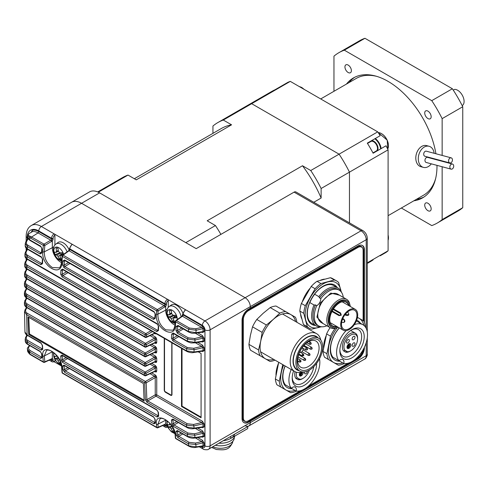 <?xml version="1.0" encoding="UTF-8"?>
<svg xmlns="http://www.w3.org/2000/svg" width="488" height="488" viewBox="0 0 488 488"><rect width="100%" height="100%" fill="white"/><g stroke="black" fill="none" stroke-linecap="round" stroke-linejoin="round"><path stroke-width="0.73" d="M376.736 76.366A67.393 38.912 -120 0 0 356.155 78.477L320.707 98.942M388.1 215.672L423.547 195.206A67.393 38.912 -120 0 0 435.668 178.437M427.939 203.252A4.551 2.629 60 0 1 430.916 207.266A4.551 2.629 60 0 1 430.215 210.914A4.551 2.629 60 0 1 427.939 210.688A4.551 2.629 60 0 1 424.963 206.674A4.551 2.629 60 0 1 425.664 203.026A4.551 2.629 60 0 1 427.939 203.252M427.939 111.13A4.551 2.629 60 0 1 430.916 115.144A4.551 2.629 60 0 1 430.215 118.791A4.551 2.629 60 0 1 427.939 118.566A4.551 2.629 60 0 1 424.963 114.552A4.551 2.629 60 0 1 425.664 110.904A4.551 2.629 60 0 1 427.939 111.13M348.157 65.069A4.551 2.629 60 0 1 351.134 69.082A4.551 2.629 60 0 1 350.439 72.73A4.551 2.629 60 0 1 348.157 72.505A4.551 2.629 60 0 1 345.187 68.497A4.551 2.629 60 0 1 345.882 64.843A4.551 2.629 60 0 1 348.157 65.069M413.861 200.8A69.217 39.961 -120 0 0 422.657 197.823A69.217 39.961 -120 0 0 436.986 165.359M436.699 159.814A69.217 39.961 -120 0 0 436.662 159.424M435.918 153.757A69.217 39.961 -120 0 0 388.051 81.368A69.217 39.961 -120 0 0 353.44 77.94A69.217 39.961 -120 0 0 346.468 84.07M416.435 199.311A69.217 39.961 -120 0 0 423.92 197.036M333.957 91.293L333.957 56.169A98.356 56.785 60 0 1 338.867 52.698L359.479 40.803A98.356 56.785 60 0 1 364.939 38.284L452.37 88.755A98.356 56.785 60 0 1 462.752 106.738L462.752 207.693A98.356 56.785 60 0 1 457.835 211.164L437.23 223.059A98.356 56.785 60 0 1 431.764 225.584L401.35 208.022M452.37 88.755L431.764 100.656L344.333 50.179L364.939 38.284M338.867 52.698A98.356 56.785 60 0 1 344.333 50.179M462.752 207.693L442.146 219.588A98.356 56.785 60 0 1 437.23 223.059M442.146 155.422L442.146 118.633L462.752 106.738M442.146 219.588L442.146 166.744M442.146 161.272L442.146 160.894M431.764 100.656A98.356 56.785 60 0 1 442.146 118.633M354.752 77.238A69.217 39.961 -120 0 0 349.042 82.582M375.614 151.365A5.832 3.367 -120 0 0 376.791 151.109A5.832 3.367 60 0 1 375.614 151.365M212.939 133.358L212.939 126.038A98.356 56.785 60 0 1 217.855 122.567L246.19 106.207A98.356 56.785 60 0 1 251.655 103.688L290.293 81.38A98.356 56.785 -120 0 0 287.829 82.368L274.945 89.804A98.356 56.785 -120 0 0 271.95 91.335L246.19 106.207A98.356 56.785 60 0 1 251.655 103.688L339.081 154.165A98.356 56.785 60 0 1 349.463 172.142L349.463 222.876L349.463 172.142L388.1 149.834L388.1 250.789L367.275 262.812M290.293 81.38L377.718 131.858A98.356 56.785 60 0 1 380.183 135.688L367.305 143.124A98.356 56.785 -120 0 1 373.131 153.22L386.014 145.784A98.356 56.785 60 0 1 388.1 149.834M377.718 131.858L310.746 170.525A98.356 56.785 60 0 1 321.128 188.502L321.128 198.03L313.778 202.276M380.183 255.797L386.014 252.43A98.356 56.785 -120 0 0 388.1 250.789M367.275 263.447L370.307 261.696A98.356 56.785 -120 0 0 373.131 259.866M367.305 143.124L370.984 141.001A5.832 3.367 -120 0 0 370.148 141.904A5.832 3.367 60 0 1 377.236 145.192A5.832 3.367 60 0 1 376.827 151.085M462.179 105.597L462.203 105.585A9.107 5.258 -120 0 0 463.6 98.283A9.107 5.258 -120 0 0 457.652 90.262A9.107 5.258 -120 0 0 454.615 89.383L453.285 90.152M431.313 163.84A10.931 7.729 -75 0 1 428.263 166.603A10.931 7.729 -75 0 1 423.438 167.384A10.931 7.729 -75 0 1 418.295 158.118A10.931 7.729 -75 0 1 424.261 147.053A10.931 7.729 -75 0 1 429.092 146.272A10.931 7.729 -75 0 1 434.143 153.281M433.777 158.649A10.931 7.729 -75 0 1 433.68 159.009M429.092 146.272L426.603 145.607A10.931 7.729 105 0 0 421.778 146.388A10.931 7.729 105 0 0 415.806 157.453A10.931 7.729 105 0 0 420.949 166.719L423.438 167.384M451.296 164.23A2.641 1.867 -75 0 1 452.461 164.041A2.641 1.867 -75 0 1 453.706 166.28A2.641 1.867 -75 0 1 452.26 168.952A2.641 1.867 -75 0 1 451.095 169.141A2.641 1.867 -75 0 1 449.851 166.902A2.641 1.867 -75 0 1 451.296 164.23M451.095 169.141L426.213 162.474A2.641 1.867 -75 0 1 424.969 160.235A2.641 1.867 -75 0 1 426.414 157.563A2.641 1.867 -75 0 1 427.579 157.374L452.461 164.041M450.027 158.039A2.641 1.867 -75 0 1 451.199 157.85A2.641 1.867 -75 0 1 452.437 160.088A2.641 1.867 -75 0 1 450.997 162.76A2.641 1.867 -75 0 1 449.826 162.949A2.641 1.867 -75 0 1 448.588 160.711A2.641 1.867 -75 0 1 450.027 158.039M449.826 162.949L424.944 156.282A2.641 1.867 -75 0 1 423.706 154.043A2.641 1.867 -75 0 1 425.146 151.371A2.641 1.867 -75 0 1 426.317 151.182L451.199 157.85M155.056 333.359A1.092 0.628 -60 0 1 155.202 333.792L156.294 333.902A1.092 0.891 60 0 0 156.142 333.694M155.483 333.316A1.092 0.891 60 0 0 155.031 333.371L154.47 333.328L155.031 333.371L155.239 332.883M26.877 278.923C25.37 278.007 24.583 276.867 24.516 275.482L26.651 278.392A1.092 0.628 -60 0 0 26.877 278.923L144.906 347.066A1.092 0.628 120 0 1 144.68 346.535L144.735 344.656L26.675 276.495L26.651 278.392L144.68 346.535A1.092 0.61 1.5 0 0 146.186 346.584L155.239 342.399L155.239 339.514A1.092 0.628 180 0 1 156.746 339.532L156.294 338.013L155.031 338.739L155.239 339.514L146.235 344.711L146.186 346.584A1.092 0.628 65.2 0 1 145.912 347.108L154.971 342.814M155.056 342.881A1.092 0.628 -60 0 1 155.202 343.314L156.294 343.424A1.092 0.891 60 0 0 155.031 342.893L154.47 342.844L155.031 342.893L155.239 342.399A1.092 0.628 180 0 1 156.746 342.423L156.746 339.532M26.785 288.585C25.291 287.67 24.504 286.529 24.424 285.169L26.559 288.072A1.092 0.628 -60 0 0 26.785 288.585L144.716 356.667A1.092 0.628 120 0 1 144.491 356.155L144.515 354.312L26.572 286.224L26.559 288.072L144.491 356.155A1.092 0.622 0.7 0 0 145.991 356.191L155.239 351.915L155.239 349.03A1.092 0.628 180 0 1 156.746 349.054L156.294 347.529L155.031 348.261L155.239 349.03L146.022 354.355L145.991 356.191A1.092 0.628 65.2 0 1 145.723 356.716L154.971 352.33M155.056 352.397A1.092 0.628 -60 0 1 155.202 352.83L156.294 352.94A1.092 0.891 60 0 0 155.031 352.409L154.47 352.36L155.031 352.409L155.239 351.915A1.092 0.628 180 0 1 156.746 351.94L156.746 349.054M24.455 294.27L26.535 297.643A1.092 0.628 -60 0 0 26.761 298.144L144.661 366.214A1.092 0.628 120 0 1 144.436 365.713L144.436 363.895L26.535 295.826L26.535 297.643L144.436 365.713A1.092 0.634 -0.1 0 0 145.936 365.738L155.239 361.437L155.239 358.546A1.092 0.628 180 0 1 156.746 358.57L156.294 357.051L155.031 357.777L155.239 358.546L145.936 363.92L145.936 365.738A1.092 0.628 65.2 0 1 145.662 366.256L154.971 361.852M155.056 361.913A1.092 0.628 -60 0 1 155.202 362.352L156.294 362.456A1.092 0.891 60 0 0 155.031 361.925L154.47 361.882L155.031 361.925L155.239 361.437A1.092 0.628 180 0 1 156.746 361.455L156.746 358.57M151.774 363.438L155.202 365.414A1.092 0.628 -60 0 1 154.47 366.726L155.239 368.068A1.092 0.628 0 0 1 156.746 368.086L156.746 370.978A1.092 0.628 0 0 0 155.239 370.953L155.031 371.447A1.092 0.891 60 0 1 156.294 371.978L155.202 371.868A1.092 0.628 120 0 0 155.056 371.435M155.031 371.447L154.47 371.399L155.031 371.447M145.375 399.696A1.092 0.665 -3.1 0 0 146.876 399.666L155.239 394.841L155.239 377.584A1.092 0.628 180 0 1 156.746 377.608L156.294 376.083L155.031 376.815L155.239 377.584L146.186 382.812L146.876 399.666L147.748 400.947L187.233 423.743L193.571 424.462L201.721 422.565L203.026 423.822A1.092 0.628 180 0 1 204.143 423.968L202.453 421.254A1.092 0.628 120 0 1 201.721 422.565L156.014 396.177L147.748 400.947A1.092 0.628 -60 0 0 147.016 402.313L145.375 399.696L144.68 382.818A1.092 0.647 -1.6 0 0 146.186 382.812A1.092 0.561 60 0 0 145.412 381.476L154.47 376.248L155.031 376.815M26.883 288.64L25.773 290.708C25.077 292.184 25.571 293.453 27.267 294.514A1.092 0.628 -60 0 0 26.535 295.826L24.4 292.769L24.4 294.752C24.473 296.088 25.26 297.222 26.761 298.144M167.189 309.264L165.67 310.142L165.664 306.354L158.149 310.911L157.88 314.193L165.67 310.142A11.84 6.838 -120 0 0 174.039 324.642A11.84 6.838 -120 0 0 175.07 325.16M53.851 246.8L52.332 247.678L52.326 240.919L44.804 245.476L44.298 251.851L52.332 247.678A11.84 6.838 -120 0 0 60.701 262.178A11.84 6.838 -120 0 0 61.543 262.617M177.382 333.2A1.092 0.628 -60 0 1 178.114 331.956L188.289 337.83L194.669 338.544L195.054 340.008L194.816 342.369L187.349 341.13A1.092 0.628 120 0 0 187.575 341.698L173.594 333.627A1.092 0.628 -60 0 1 173.374 333.06L187.349 341.13L187.557 339.075L177.382 333.2L175.973 330.443L176.278 326.38L177.974 325.417L188.399 331.437L188.655 329.284L175.68 321.793L175.442 325.093C175.07 340.356 154.678 328.546 156.38 314.083L156.648 310.801L62.342 256.359L61.885 262.77C61.567 278.014 41.157 266.198 42.798 251.753A1.092 0.58 4.3 0 0 44.298 251.851C44.323 258.579 47 263.801 52.332 267.515L59.017 267.845M156.38 314.083A1.092 0.573 4.6 0 0 157.88 314.193C157.868 320.921 160.528 326.149 165.853 329.864L172.526 330.187C173.423 330.321 174.289 328.473 175.119 324.648A1.092 0.567 -175.9 0 0 175.442 325.093M164.273 338.385A1.824 1.049 -120 0 0 164.255 338.623L164.255 390.077A1.824 1.049 -120 0 0 165.542 392.309L170.69 395.286A1.824 1.049 -120 0 0 171.605 395.371A1.824 1.049 -120 0 0 171.983 394.542L171.983 343.082A1.824 1.049 -120 0 0 171.965 342.826M181.512 348.34L181.512 406.437L201.086 417.74L201.086 353.495L198.195 351.824M51.557 241.578A1.092 0.561 -120 0 0 50.789 240.242L38.07 232.904A14.518 8.381 -120 0 0 31.988 231.696L31.671 232.233L31.988 231.696A1.092 0.884 -105.3 0 0 32.263 230.293L31.635 231.367A1.092 0.628 180 0 1 31.94 231.715M31.988 231.696L29.719 233.227C27.59 234.502 27.822 235.551 30.421 236.375L44.036 244.14L51.179 239.931A1.092 0.628 120 0 0 51.557 238.949L51.557 238.309L38.808 230.946A16.391 9.467 -120 0 0 27.212 237.638L27.212 239.083M25.632 242.194A1.092 0.817 28.4 0 1 26.627 241.529C25.925 243.012 26.419 244.293 28.121 245.36L40.87 252.723A1.092 0.628 120 0 0 40.138 253.961L41.803 252.985L42.084 248.904L40.675 246.147A1.092 0.628 -60 0 0 40.894 246.733L41.761 248.459A1.092 0.567 4 0 0 42.084 248.904M25.327 252.278A1.092 0.817 28.4 0 1 26.321 251.607C25.62 253.095 26.12 254.37 27.816 255.431L41.59 263.386A1.092 0.628 120 0 0 40.858 264.642L42.499 263.679L42.73 259.549L41.297 256.81A1.092 0.628 -60 0 0 41.523 257.377L42.413 259.104A1.092 0.58 3.4 0 0 42.73 259.549M173.484 333.579L172.953 338.208L173.618 339.611L187.386 347.56L193.754 348.273L194.145 349.743L186.66 348.816L172.886 340.862L171.447 338.129L171.709 334.012L173.374 333.06M182.866 314.498A1.092 0.628 180 0 0 183.183 314.943A1.092 0.628 -60 0 1 182.811 315.931L176.412 320.567L189.381 328.058L195.779 328.766L201.721 327.381L182.494 316.279A1.092 0.628 -125.2 0 0 181.902 316.255L182.866 313.857A1.092 0.628 180 0 0 183.183 314.303L183.183 314.943L202.453 326.069A1.092 0.628 -60 0 1 201.721 327.381L203.026 328.637A1.092 0.628 180 0 1 204.143 328.79L202.453 326.069M25.089 262.233A1.092 0.817 28.4 0 1 26.09 261.568C25.388 263.05 25.882 264.319 27.578 265.38L145.821 333.646A1.092 0.561 60 0 1 146.589 334.988L146.51 336.915A1.092 0.628 65.2 0 1 146.235 337.44L154.971 333.292M24.919 272.072A1.092 0.817 28.4 0 1 25.919 271.401C25.217 272.884 25.718 274.152 27.407 275.214L145.467 343.369A1.092 0.561 60 0 1 146.235 344.711A1.092 0.61 1.7 0 1 144.735 344.656A1.092 0.628 120 0 1 145.467 343.369L154.47 338.172L155.031 338.739M26.968 278.971L25.809 281.112C25.114 282.595 25.614 283.863 27.304 284.925L145.247 353.013A1.092 0.561 60 0 1 146.022 354.355A1.092 0.622 0.9 0 1 144.515 354.312A1.092 0.628 120 0 1 145.247 353.013L154.47 347.694L155.031 348.261M26.864 298.205L25.797 300.175C25.101 301.657 25.602 302.926 27.291 303.981L145.223 372.07A1.092 0.561 60 0 1 145.991 373.405A1.092 0.64 179.3 0 1 144.491 373.393L26.559 305.311L26.572 307.117L144.515 375.211L144.491 373.393A1.092 0.628 120 0 1 145.223 372.07L154.47 366.726L150.103 364.207M27.352 335.366L26.547 336.854C25.852 338.337 26.352 339.605 28.048 340.667L42.029 348.737L42.389 348.487M30.134 345.498C27.956 347.328 28.03 349.054 30.36 350.671L41.401 357.045L41.73 356.813M51.179 359.07L52.332 358.521A2.184 1.263 -60 0 1 53.1 359.619L53.1 360.26A2.55 1.47 120 0 0 54.906 361.303A1.092 0.628 60 0 1 54.68 361.803L52.314 361.931A3.642 2.105 -60 0 1 51.557 360.26L51.557 359.619L51.039 359.32M52.332 351.616A11.84 6.838 -120 0 0 52.332 351.781L52.332 358.521M46.537 350.433L44.298 355.959L52.466 351.702M164.523 424.511L165.67 423.956A2.184 1.263 -60 0 1 166.445 425.054L166.445 425.695A2.55 1.47 120 0 0 167.774 426.939M165.676 419.82A11.84 6.838 -120 0 0 165.67 420.192L165.67 423.956M160.082 418.747L157.88 424.243L165.981 420.015M177.882 431.136L177.473 431.325L177.778 435.064L178.7 436.315L189.124 442.335L195.481 443.055L201.721 441.603L203.026 442.854L195.871 444.519L188.399 443.726L177.974 437.712L176.278 435.119L175.973 431.38L177.382 430.544L187.557 436.418L187.349 434.442L173.374 426.372L171.709 423.767L171.447 419.918L172.886 419.076A1.092 0.628 120 0 0 173.112 419.521L173.106 419.412M188.081 433.063L194.431 433.783L201.721 432.081L203.026 433.338L194.816 435.247L187.349 434.442A1.092 0.628 120 0 1 188.081 433.063L174.1 424.993A1.092 0.628 120 0 0 173.374 426.372M26.895 307.66L25.888 309.526C25.193 311.009 25.693 312.277 27.383 313.333L145.412 381.476A1.092 0.628 -60 0 0 144.68 382.818L26.651 314.675L27.084 334.896L40.858 342.85A1.092 0.628 120 0 0 41.083 343.296L42.181 345.028L42.547 348.81M362.511 247.983A7.649 4.416 -60 0 0 361.272 246.483A7.649 4.416 -60 0 0 357.448 246.861L249.771 309.026L249.771 308.428L249.771 309.026L247.971 310.069A7.649 4.416 120 0 0 242.56 319.439L242.56 417.594A7.649 4.416 120 0 0 244.146 421.095A7.649 4.416 120 0 0 246.062 421.412M245.135 425.621A7.283 4.209 -120 0 0 248.782 425.981A7.283 4.209 -120 0 0 250.289 422.651L249.771 419.973L249.771 420.863L250.289 421.162L248.484 422.205A9.107 5.258 120 0 1 243.933 422.651A9.107 5.258 120 0 1 242.048 418.484L242.048 320.329A9.107 5.258 120 0 1 248.484 309.172L250.289 308.135L250.289 306.647A7.283 4.209 -120 0 0 245.135 297.723L81.563 203.289A20.038 11.566 -120 0 0 71.547 202.294A20.038 11.566 60 0 1 81.563 203.289L245.135 297.723A7.283 4.209 60 0 1 250.289 306.647L250.289 308.135L357.96 245.97A9.107 5.258 -60 0 1 362.517 245.519A9.107 5.258 -60 0 1 364.402 249.685L364.402 322.446M247.715 426.597L247.715 428.598L230.714 438.413A14.573 8.412 180 0 1 223.266 440.713A14.573 8.412 180 0 0 234.697 434.113M54.442 361.925L61.506 366.006M182.866 313.857L185.214 309.788A1.092 0.628 60 0 1 185.763 309.843L72.419 244.409A3.642 2.105 120 0 0 69.845 248.868L69.845 249.508L164.895 304.384L164.895 303.743L69.845 248.868A1.092 0.628 180 0 1 69.528 248.422L71.876 244.354A1.092 0.628 60 0 1 72.419 244.409L54.131 233.85A1.092 0.628 60 0 1 54.906 235.185A2.55 1.47 120 0 0 53.1 238.309L53.1 238.949A2.184 1.263 -60 0 1 52.332 240.944M54.906 244.988L54.906 235.185M54.906 359.491L54.906 361.303M168.244 307.452L168.244 300.62A2.55 1.47 120 0 0 166.445 303.743L166.445 304.384A2.184 1.263 -60 0 1 165.67 306.379M166.445 303.743A1.092 0.628 180 0 1 164.895 303.743A3.642 2.105 -60 0 1 167.476 299.284A1.092 0.628 60 0 1 168.244 300.62M182.024 348.639L182.024 406.138L201.086 417.149M182.024 406.138L181.512 406.437M363.847 348.371A9.107 5.258 -60 0 1 357.448 358.698L247.971 421.906L248.484 422.205M243.683 422.492A9.107 5.258 120 0 0 247.971 421.906M144.167 401.105L28.719 334.445A743.151 429.062 120 0 1 27.981 316.883L143.429 383.537A743.151 429.062 120 0 0 144.167 401.105M62.342 355.465L62.348 355.569A1.092 0.628 -60 0 1 62.122 355.124L60.683 355.972A1.092 0.671 -3.6 0 0 62.19 355.935L62.446 359.778L66.039 357.704M158.417 412.397L156.776 409.774A1.092 0.628 -60 0 0 157.002 410.219L158.094 411.951A1.092 0.677 -3.3 0 0 158.417 412.397L158.649 416.227L157.215 417.045A1.092 0.628 -60 0 1 157.941 415.66L158.301 415.41M60.945 359.821L62.61 362.425A1.092 0.628 -60 0 1 63.336 361.041L62.446 359.778A1.092 0.671 -4 0 1 60.945 359.821L60.683 355.972M64.27 365.433L64.263 365.536A1.092 0.628 -60 0 1 64.044 365.109L62.629 365.939A1.092 0.677 -4.5 0 0 64.135 365.89L64.44 369.63L67.893 367.635M155.147 419.351L153.482 416.746A1.092 0.628 -60 0 0 153.702 417.179L154.824 418.911A1.092 0.683 -4.1 0 0 155.147 419.351L155.422 423.078L154.013 423.877A1.092 0.628 -60 0 1 154.739 422.486L155.074 422.248M62.94 369.684L64.63 372.277A1.092 0.628 -60 0 1 65.362 370.88L64.44 369.63A1.092 0.683 -4.9 0 1 62.94 369.684L62.629 365.939M42.029 348.737A1.092 0.628 -60 0 0 41.297 350.122L42.73 349.304A1.092 0.677 176.4 0 1 42.413 348.859M41.297 350.122L27.322 342.051L27.389 343.949L40.138 351.311A1.092 0.628 120 0 0 40.364 351.738L41.486 353.477L41.913 357.125M41.401 357.045A1.092 0.628 -60 0 0 40.675 358.442L42.084 357.643L41.803 353.916L40.138 351.311M40.675 358.442L29.628 352.068L29.786 353.989L43.304 361.87L42.798 356.008C41.169 341.893 61.58 353.709 61.885 367.031L62.342 372.856L156.648 427.305L156.38 424.304C154.684 410.231 175.082 422.035 175.442 435.308L175.68 438.297L188.655 445.782L188.399 443.726A1.092 0.628 120 0 1 189.124 442.335M172.886 419.076L186.66 427.024L186.501 425.109L147.016 402.313M42.73 349.304L42.499 345.467L40.858 342.85M150.944 330.693L145.821 333.646A1.092 0.628 120 0 0 145.088 334.92L26.846 266.655L26.809 268.613L145.009 336.854L145.088 334.92A1.092 0.604 2.5 0 0 146.589 334.988L152.488 331.584M60.683 274.177L60.945 270.059A1.092 0.586 3.7 0 0 62.446 270.151L62.19 274.262A1.092 0.592 -176.6 0 1 60.683 274.177L62.122 276.916A1.092 0.628 -60 0 1 62.848 275.659L157.508 330.309A1.092 0.628 -60 0 0 156.776 331.565L158.417 330.602A1.092 0.586 -176.9 0 1 158.094 330.156L158.326 326.027A1.092 0.58 3.4 0 0 158.649 326.472L157.215 323.733A1.092 0.628 -60 0 0 157.441 324.3L158.326 326.027M62.769 269.602L62.83 269.681A1.092 0.628 -60 0 1 62.61 269.108L60.945 270.059M158.649 326.472L158.417 330.602M62.629 265.008L62.94 260.946A1.092 0.573 4.5 0 0 64.44 261.049L64.135 265.106A1.092 0.58 -175.8 0 1 62.629 265.008L64.044 267.76A1.092 0.628 -60 0 1 64.77 266.521L154.208 318.158A1.092 0.628 -60 0 0 153.482 319.396L155.147 318.42A1.092 0.573 -176.2 0 1 154.824 317.981L155.105 313.9A1.092 0.567 4 0 0 155.422 314.339L154.013 311.588A1.092 0.628 -60 0 0 154.232 312.168L155.105 313.9M64.788 260.494L64.855 260.568A1.092 0.628 -60 0 1 64.63 259.982L62.94 260.946M155.422 314.339L155.147 318.42M40.138 253.961L27.389 246.599L27.322 248.74L41.297 256.81M40.858 264.642L27.084 256.688L27.029 258.725L186.501 350.793L186.66 348.816A1.092 0.628 120 0 1 187.386 347.56M42.798 251.753L43.304 245.366L29.786 237.65L29.628 239.773L40.675 246.147M27.59 350.286L29.786 353.989A1.092 0.537 -54.7 0 0 29.927 354.349L29.927 354.349C28.066 352.458 27.291 351.104 27.59 350.286L27.499 349.201L29.628 352.068A1.092 0.628 -60 0 1 30.36 350.671M25.254 341.082L27.389 343.949A1.092 0.628 120 0 0 27.615 344.375L27.615 344.375C26.12 343.393 25.333 342.295 25.254 341.082L25.181 339.038L27.322 342.051A1.092 0.628 -60 0 1 28.048 340.667M24.949 332.023L27.084 334.896A1.092 0.628 120 0 0 27.31 335.341L27.31 335.341C25.815 334.371 25.034 333.267 24.949 332.023L24.516 311.637L26.651 314.675A1.092 0.628 -60 0 1 27.383 313.333M26.797 307.599C25.303 306.665 24.516 305.543 24.443 304.225L26.572 307.117A1.092 0.628 -60 0 0 26.797 307.599L144.741 375.693A1.092 1.092 0 0 0 145.747 375.742L154.971 371.368M27.291 303.981A1.092 0.628 -60 0 0 26.559 305.311L24.424 302.261L24.443 304.225M27.304 284.925A1.092 0.628 -60 0 0 26.572 286.224L24.443 283.156L24.424 285.169M27.407 275.214A1.092 0.628 -60 0 0 26.675 276.495L24.546 273.42L24.516 275.488M27.035 269.15C25.529 268.254 24.742 267.101 24.675 265.698L26.809 268.613A1.092 0.628 -60 0 0 27.035 269.15L145.235 337.397A1.092 1.092 0 0 0 146.235 337.44M27.578 265.38A1.092 0.628 -60 0 0 26.846 266.655L24.717 263.569L24.675 265.698M27.255 259.281C25.748 258.39 24.961 257.231 24.894 255.804L27.029 258.725A1.092 0.628 -60 0 0 27.255 259.281L186.727 351.348A1.092 0.628 -60 0 1 186.501 350.793L193.962 352.013L203.026 350.634L202.496 351.171L193.779 352.495C191.876 352.983 189.527 352.604 186.727 351.348M27.816 255.431A1.092 0.628 120 0 0 27.084 256.688L24.949 253.595L24.894 255.804M29.853 240.358C27.731 238.455 26.944 237.253 27.499 236.747L29.628 239.773A1.092 0.628 -60 0 0 29.853 240.358L40.894 246.733M30.421 236.375A1.092 0.695 -67.2 0 0 29.786 237.65L27.578 235.686L27.499 236.747M27.541 249.307C26.035 248.416 25.248 247.251 25.181 245.812L27.322 248.74A1.092 0.628 -60 0 0 27.541 249.307L41.523 257.377M28.121 245.36A1.092 0.628 120 0 0 27.389 246.599L25.254 243.5L25.181 245.812M202.227 446.239L195.987 447.344C193.925 447.813 191.558 447.435 188.874 446.203A1.092 0.628 -60 0 1 188.655 445.782L196.164 446.862L203.026 445.819L203.026 442.854A1.092 0.628 0 0 1 204.143 443.006L202.453 440.286A1.092 0.628 -60 0 1 201.721 441.603L195.346 437.919M187.557 436.418L195.054 437.51A1.092 0.311 81.4 0 1 194.871 437.992C192.864 438.48 190.503 438.102 187.782 436.851A1.092 0.628 -60 0 1 187.557 436.418M173.112 419.521L186.886 427.47A1.092 0.628 120 0 1 186.66 427.024L194.145 428.135L203.026 426.78L203.026 423.822L193.962 425.926L186.501 425.109A1.092 0.628 -60 0 1 187.233 423.743M194.669 338.544L201.721 336.903L203.026 338.154L195.054 340.008L187.557 339.075A1.092 0.628 -60 0 1 188.289 337.83M177.974 325.417A1.092 0.628 120 0 0 178.193 326.002L188.618 332.023A1.092 0.628 120 0 1 188.399 331.437L195.871 332.688L203.026 331.602L203.026 328.637L196.164 330.236L188.655 329.284A1.092 0.628 -60 0 1 189.381 328.058M173.392 419.68L172.953 419.881A1.092 0.671 176.4 0 1 171.447 419.918M172.953 419.881L173.209 423.724A1.092 0.671 176 0 1 171.709 423.767M176.802 421.65L173.209 423.724L174.1 424.993L178.346 422.541M193.571 424.462L194.145 428.135A1.092 0.311 81.4 0 1 193.962 428.616C191.278 429.037 188.917 428.653 186.886 427.47M202.361 427.335A1.092 0.628 -60 0 1 202.453 427.701L204.143 426.933A1.092 0.628 180 0 0 203.026 426.78L202.496 427.317L193.962 428.616M197.725 428.043L202.453 430.77A1.092 0.628 -60 0 1 201.721 432.081L195.346 428.403M202.453 430.77L204.143 433.49A1.092 0.628 0 0 0 203.026 433.338L203.026 436.296L202.496 436.833L194.871 437.992M187.782 436.851L177.608 430.977A1.092 0.628 -60 0 1 177.382 430.544M204.143 433.49L204.143 436.449A1.092 0.628 0 0 0 203.026 436.296L195.054 437.51L194.431 433.783M156.746 377.608L156.746 394.859A1.092 0.628 180 0 0 155.239 394.841A1.092 0.561 -120 0 0 156.014 396.177A1.092 0.628 120 0 0 156.746 394.859L202.453 421.254M177.473 431.325A1.092 0.677 175.5 0 1 175.973 431.38M204.143 436.449L202.453 437.224A1.092 0.628 120 0 0 202.361 436.851M181.237 433.07L177.778 435.064A1.092 0.683 175.1 0 1 176.278 435.119M182.78 433.96L178.7 436.315A1.092 0.628 120 0 0 177.974 437.712M150.103 373.729L154.47 376.248A1.092 0.628 120 0 0 155.202 374.93L151.774 372.954M42.499 345.467A1.092 0.677 176.7 0 1 42.181 345.028M204.143 443.006L204.143 445.971A1.092 0.628 0 0 0 203.026 445.819L202.496 446.349M202.361 446.374A1.092 0.628 -60 0 1 202.453 446.74L201.928 446.441M195.987 447.344A1.092 0.311 -98.6 0 0 196.164 446.862L195.481 443.055M175.442 435.308A1.092 0.689 -4.5 0 1 175.119 434.869L175.363 437.858A1.092 0.689 -4.8 0 0 175.68 438.297A1.092 0.628 120 0 0 175.906 438.712L188.874 446.203M61.885 367.031A1.092 0.683 -4.2 0 1 61.561 366.592L62.025 372.417A1.092 0.689 -4.8 0 0 62.342 372.856A1.092 0.628 120 0 0 62.568 373.277L156.868 427.72A1.092 1.092 0 0 0 157.874 427.769A1.092 0.628 -114.8 0 1 157.374 427.689A1.092 0.628 -60 0 1 156.868 427.72A1.092 0.628 -60 0 1 156.648 427.305A1.092 0.683 -5.3 0 0 158.149 427.244L165.664 423.987M41.803 353.916A1.092 0.683 175.9 0 1 41.486 353.477M42.084 357.643A1.092 0.689 175.6 0 1 41.761 357.204M30.927 354.721A1.092 0.628 -60 0 0 31.153 355.136L43.53 362.285A1.092 1.092 0 0 0 44.536 362.328A1.092 0.628 -114.8 0 1 44.036 362.255A1.092 0.628 -60 0 1 43.53 362.285A1.092 0.628 -60 0 1 43.304 361.87A1.092 0.683 -5.3 0 0 44.804 361.809L52.326 358.546M173.874 333.792L173.209 334.103A1.092 0.586 -176.3 0 1 171.709 334.012M177.242 335.732L172.953 338.208A1.092 0.592 -176.6 0 1 171.447 338.129M202.361 341.673A1.092 0.628 -60 0 1 202.453 342.039L204.143 341.271A1.092 0.628 180 0 0 203.026 341.118L202.496 341.655L194.633 342.85A1.092 0.311 81.4 0 0 194.816 342.369L203.026 341.118L203.026 338.154A1.092 0.628 180 0 1 204.143 338.306L202.453 335.585A1.092 0.628 120 0 1 201.721 336.903L195.34 333.219M178.785 336.622L173.618 339.611A1.092 0.628 120 0 0 172.886 340.862M175.973 330.443A1.092 0.58 4.2 0 0 177.473 330.541L178.114 331.956L183.311 328.955M197.725 342.375L202.453 345.108A1.092 0.628 -60 0 1 201.721 346.419L203.026 347.676L194.145 349.743L193.962 352.013A1.092 0.311 81.4 0 1 193.779 352.495M176.278 326.38A1.092 0.573 4.5 0 0 177.778 326.484L177.473 330.541L181.768 328.064M204.143 347.828A1.092 0.628 0 0 0 203.026 347.676L203.026 350.634A1.092 0.628 0 0 1 204.143 350.787L204.143 347.828L202.453 345.108M178.083 325.954L177.778 326.484L178.474 326.167M204.143 350.787L202.453 351.561A1.092 0.628 120 0 0 202.361 351.189M202.361 332.151A1.092 0.628 -60 0 1 202.453 332.523L204.143 331.755A1.092 0.628 180 0 0 203.026 331.602L202.496 332.133L195.688 333.17A1.092 0.311 81.4 0 0 195.871 332.688L196.164 330.236L195.779 328.766M42.175 263.41L42.181 263.233A1.092 0.586 3.1 0 0 42.499 263.679M181.902 316.255L175.82 320.543A1.092 0.628 -125.2 0 1 176.412 320.567A1.092 0.628 120 0 0 175.68 321.793A1.092 0.567 -175.7 0 1 175.363 321.354L175.119 324.648M164.901 307.013A1.092 0.561 -120 0 0 164.127 305.677L69.15 250.844A1.092 0.628 -125.2 0 0 68.564 250.82L69.528 249.063A1.092 0.628 180 0 0 69.845 249.508A1.092 0.628 -60 0 1 69.467 250.49L63.074 255.132L157.374 309.575A1.092 0.561 -120 0 1 158.149 310.911A1.092 0.573 -175.2 0 1 156.648 310.801A1.092 0.628 -60 0 1 157.374 309.575L164.523 305.372A1.092 0.628 120 0 0 164.895 304.384A1.092 0.628 180 0 0 166.445 304.384M41.468 252.741L41.486 252.54A1.092 0.573 3.8 0 0 41.803 252.985M68.564 250.82L62.482 255.108A1.092 0.628 -125.2 0 1 63.074 255.132A1.092 0.628 120 0 0 62.342 256.359A1.092 0.567 -175.7 0 1 62.019 255.913L61.561 262.331C60.768 266.119 59.914 267.955 58.999 267.851M44.804 245.476A1.092 0.573 -175.2 0 1 43.304 245.366A1.092 0.628 -60 0 1 44.036 244.14A1.092 0.561 -120 0 1 44.804 245.476M145.747 375.742A1.092 0.628 65.2 0 0 146.022 375.217L155.239 370.953L155.239 368.068L145.991 373.405L146.022 375.217A1.092 0.64 179.1 0 1 144.515 375.211A1.092 0.628 120 0 0 144.741 375.693M27.267 294.514L145.168 362.578A1.092 0.628 120 0 0 144.436 363.895A1.092 0.628 0.1 0 0 145.936 363.92A1.092 0.561 60 0 0 145.168 362.578L154.47 357.21L155.031 357.777M150.103 354.691L154.47 357.21A1.092 0.628 120 0 0 155.202 355.898L151.774 353.916M150.103 345.175L154.47 347.694A1.092 0.628 120 0 0 155.202 346.376L151.774 344.4M150.103 335.652L154.47 338.172A1.092 0.628 120 0 0 155.202 336.86L151.774 334.884M145.235 337.397A1.092 0.628 120 0 1 145.009 336.854A1.092 0.604 2.3 0 0 146.51 336.915L154.958 333.011M155.251 422.565L155.105 422.639A1.092 0.689 -4.4 0 0 155.422 423.078M158.466 415.739L158.326 415.788A1.092 0.677 -3.6 0 0 158.649 416.227M62.72 269.632L62.446 270.151L63.111 269.84M66.478 271.786L62.19 274.262L62.848 275.659L68.021 272.676M64.739 260.519L64.44 261.049L65.136 260.726M68.424 262.629L64.135 265.106L64.77 266.521L69.967 263.52M164.779 424.597L164.627 424.645A1.092 0.628 -114.8 0 0 164.901 424.121M164.627 424.645L157.874 427.769A1.092 0.628 -114.8 0 0 158.149 427.244L157.88 424.243A1.092 0.683 175 0 1 156.38 424.304M51.441 359.162L51.283 359.211A1.092 0.628 -114.8 0 0 51.557 358.686M51.283 359.211L44.536 362.328A1.092 0.628 -114.8 0 0 44.804 361.809L44.298 355.959A1.092 0.677 175.3 0 1 42.798 356.008M52.326 240.919L51.179 239.931M69.467 250.49L69.07 250.588L69.467 250.49M165.664 306.354L164.523 305.372M182.811 315.931L182.408 316.023L182.811 315.931M28.774 317.34L29.512 333.987L28.719 334.445M144.119 400.16L29.512 333.987M173.813 315.266A2.812 1.623 -120 0 0 173.966 315.492A2.812 1.623 -120 0 0 174.856 316.438A2.812 1.623 -120 0 0 175.534 316.803M177.205 319.567A7.137 4.124 -120 0 0 176.851 316.511A7.137 4.124 -120 0 0 170.257 309.544A7.137 4.124 -120 0 0 167.518 315.577A7.137 4.124 -120 0 0 174.112 322.544A7.137 4.124 -120 0 0 175.284 322.434M182.902 313.339A10.016 5.783 -120 0 0 171.306 305.006L169.269 306.494C166.908 308.178 166.213 311.094 167.171 315.254L168.439 318.2L169.97 320.354L171.428 321.781L175.192 323.696M172.752 321.647A24.9 13.389 -41.4 0 0 173.673 321.775A24.9 13.389 -41.4 0 0 174.637 321.836A25.461 19.197 -84.3 0 1 173.307 319.036A3.16 1.824 -120 0 0 173.832 317.877A25.461 7.973 -16.5 0 0 176.442 317.853A24.9 10.388 -97.8 0 1 175.668 315.224A25.461 7.973 163.5 0 1 173.051 315.254A3.16 1.824 -120 0 0 171.788 313.918A25.461 19.197 -84.3 0 1 171.306 310.624A24.9 0.561 -175.8 0 1 170.336 310.527A24.9 0.561 -175.8 0 1 169.421 310.435A25.461 19.197 95.7 0 0 169.903 313.729A3.16 1.824 -120 0 0 169.379 314.882A25.461 7.973 163.5 0 1 167.616 314.418A24.9 23.217 131.8 0 0 168.391 317.048A25.461 7.973 -16.5 0 0 170.159 317.511A3.16 1.824 -120 0 0 171.422 318.847A25.461 19.197 95.7 0 0 172.752 321.647L173.771 320.116M175.058 317.108L174.856 316.438L171.422 318.847M169.903 313.729L171.611 312.942M170.159 317.511L173.966 315.492L172.953 315.388L172.807 314.9M171.733 313.631L169.379 314.882M168.391 317.048L172.953 315.388M176.022 316.498L173.832 317.877M167.524 421.168A7.137 4.124 -120 0 0 167.518 425.634A7.137 4.124 -120 0 0 174.112 432.6A7.137 4.124 -120 0 0 174.741 432.6M169.842 423.462A25.461 19.197 95.7 0 0 169.903 423.779A3.16 1.824 -120 0 0 169.379 424.938A25.461 7.973 163.5 0 1 167.616 424.475A24.9 23.217 131.8 0 0 168.391 427.098A25.461 7.973 -16.5 0 0 170.159 427.567A3.16 1.824 -120 0 0 171.422 428.903A25.461 19.197 95.7 0 0 172.752 431.703A24.9 13.389 -41.4 0 0 173.673 431.831A24.9 13.389 -41.4 0 0 174.545 431.892M174.423 431.508A25.461 19.197 -84.3 0 1 173.307 429.092A3.16 1.824 -120 0 0 173.429 428.983M172.874 427.885L171.422 428.903M172.752 431.703L173.771 430.166M170.544 424.316L169.379 424.938M170.159 427.567L172.099 426.536M168.391 427.098L171.691 425.902M60.475 252.802A2.812 1.623 -120 0 0 60.622 253.028A2.812 1.623 -120 0 0 61.518 253.974A2.812 1.623 -120 0 0 62.19 254.346M63.586 254.327A7.137 4.124 -120 0 0 63.513 254.053A7.137 4.124 -120 0 0 56.919 247.081A7.137 4.124 -120 0 0 54.18 253.113A7.137 4.124 -120 0 0 60.774 260.086A7.137 4.124 -120 0 0 61.72 260.031M69.229 250.027A10.016 5.783 -120 0 0 57.968 242.542L55.931 244.03C53.57 245.714 52.869 248.636 53.826 252.79L56.632 257.896L58.084 259.323L61.64 261.184M62.915 254.797A24.9 10.388 -97.8 0 1 62.324 252.766A25.461 7.973 163.5 0 1 59.713 252.79A3.16 1.824 -120 0 0 58.45 251.454A25.461 19.197 -84.3 0 1 57.968 248.16A24.9 0.561 -175.8 0 1 56.992 248.063A24.9 0.561 -175.8 0 1 56.083 247.971A25.461 19.197 95.7 0 0 56.559 251.265A3.16 1.824 -120 0 0 56.035 252.424A25.461 7.973 163.5 0 1 54.272 251.954A24.9 23.217 131.8 0 0 55.053 254.584A25.461 7.973 -16.5 0 0 56.815 255.047A3.16 1.824 -120 0 0 58.078 256.383A25.461 19.197 95.7 0 0 59.408 259.189A24.9 13.389 -41.4 0 0 60.329 259.317A24.9 13.389 -41.4 0 0 61.293 259.378A25.461 19.197 -84.3 0 1 59.963 256.572A3.16 1.824 -120 0 0 60.494 255.419A25.461 7.973 -16.5 0 0 62.183 255.419M61.714 254.644L61.518 253.974L58.078 256.383M59.408 259.189L60.427 257.652M56.559 251.265L58.267 250.478M56.815 255.047L60.622 253.028L59.609 252.924L59.463 252.436M58.389 251.167L56.035 252.424M55.053 254.584L59.609 252.924M62.684 254.034L60.494 255.419M54.107 352.94A7.137 4.124 -120 0 0 54.18 357.222A7.137 4.124 -120 0 0 60.774 364.188A7.137 4.124 -120 0 0 61.165 364.207M56.529 355.398A3.16 1.824 -120 0 0 56.035 356.527A25.461 7.973 163.5 0 1 54.272 356.063A24.9 23.217 131.8 0 0 55.053 358.686A25.461 7.973 -16.5 0 0 56.815 359.156A3.16 1.824 -120 0 0 58.078 360.492A25.461 19.197 95.7 0 0 59.408 363.292A24.9 13.389 -41.4 0 0 60.329 363.42A24.9 13.389 -41.4 0 0 60.957 363.469M59.353 359.601L58.078 360.492M59.408 363.292L60.384 361.821M57.017 356.008L56.035 356.527M56.815 359.156L58.566 358.222M55.053 358.686L58.139 357.564M248.782 425.981A7.283 4.209 -120 0 0 250.289 422.651L210.102 445.849A7.283 4.209 60 0 1 208.596 449.186L364.695 359.058A7.283 4.209 -120 0 0 366.207 355.728L250.289 422.651L250.289 421.162L357.96 358.997A9.107 5.258 -60 0 0 364.402 347.84L364.402 347.249M366.207 328.369L366.207 239.724A7.283 4.209 -120 0 0 361.053 230.8L294.081 192.132L196.194 248.642L99.595 192.876L41.382 226.487L54.131 233.85A3.642 2.105 -60 0 0 51.557 238.309A1.092 0.628 180 0 0 53.1 238.309M294.081 192.132A3.642 2.105 -60 0 1 295.899 191.949L362.877 230.617A3.642 2.105 120 0 0 361.053 230.8L204.954 320.921A7.283 4.209 60 0 1 210.102 329.845L210.102 445.849A3.642 2.105 180 0 1 204.954 445.849L204.954 329.845A3.642 2.105 -120 0 0 202.374 325.386L183.183 314.303A3.642 2.105 120 0 1 185.763 309.843L204.954 320.921A3.642 2.105 120 0 0 202.374 325.386M26.145 241.06L26.145 236.155C26.309 230.958 28.048 227.408 31.366 225.493L89.578 191.882A20.038 11.566 60 0 1 99.595 192.876M362.248 245.379A9.107 5.258 -60 0 1 363.889 249.386L363.889 321.208M242.56 417.295L243.335 417.74L243.335 319.585L242.566 319.14M363.115 320.628L363.115 250.429A7.283 4.209 120 0 0 361.608 247.093A7.283 4.209 120 0 0 357.96 247.453L248.484 310.661A7.283 4.209 120 0 0 243.335 319.585M362.993 349.945A7.283 4.209 120 0 1 357.96 357.509L355.996 358.643M348.078 363.212L308.337 386.16M300.425 390.729L248.484 420.717A7.283 4.209 120 0 1 244.842 421.077A7.283 4.209 120 0 1 243.335 417.74M302.414 371.929A21.856 12.621 -60 0 1 294.74 371.533A21.856 12.621 -60 0 1 294.74 346.291A21.856 12.621 -60 0 1 316.602 333.67A21.856 12.621 -60 0 1 320.781 340.118M299.162 370.715A19.331 11.163 -60 0 1 297.033 347.615A19.331 11.163 -60 0 1 318.103 337.903M299.803 349.213A18.941 10.937 -60 0 1 318.749 338.275A18.941 10.937 -60 0 1 318.749 360.15A18.941 10.937 -60 0 1 299.803 371.087A18.941 10.937 -60 0 1 299.803 349.213M299.803 371.087L297.229 369.599A18.941 10.937 -60 0 1 297.229 347.724A18.941 10.937 -60 0 1 316.175 336.793L318.749 338.275M317.932 359.68A17.306 9.992 -60 0 1 300.626 369.666A17.306 9.992 -60 0 1 300.626 349.689A17.306 9.992 -60 0 1 317.932 339.697A17.306 9.992 -60 0 1 317.932 359.68M300.828 349.805A15.116 8.729 120 0 0 300.828 367.263A15.116 8.729 120 0 0 315.943 358.534A15.116 8.729 120 0 0 315.943 341.075A15.116 8.729 120 0 0 300.828 349.805M300.431 352.098L299.815 351.744L300.431 352.098A2.184 1.263 -60 0 0 302.615 350.835A2.184 1.263 -60 0 0 302.615 348.31L301.999 347.956M295.606 321.549A25.498 14.725 120 0 0 290.86 314.601A25.498 14.725 120 0 0 273.445 319.268A25.498 14.725 120 0 0 265.356 329.327A25.498 14.725 120 0 0 260.69 341.356A25.498 14.725 120 0 0 265.356 358.772A25.498 14.725 120 0 0 273.75 359.406M296.887 322.293A27.322 15.775 120 0 0 295.417 317.237L285.608 311.576A27.322 15.775 120 0 0 279.795 313.131L273.445 319.268L266.399 325.014A27.322 15.775 120 0 0 264.106 328.601A27.322 15.775 120 0 0 262.141 332.383L260.69 341.356L258.548 349.926A27.322 15.775 120 0 0 260.11 355.74L269.919 361.407A27.322 15.775 120 0 0 275.031 360.15M260.11 355.74L250.496 350.189A27.322 15.775 -60 0 1 248.935 344.375L250.387 335.409L252.528 326.832A27.322 15.775 -60 0 1 254.492 323.05A27.322 15.775 -60 0 1 256.786 319.463L263.136 313.32L270.181 307.58A27.322 15.775 -60 0 1 275.994 306.025L285.608 311.576M252.528 326.832L262.141 332.383M270.181 307.58L279.795 313.131M266.399 325.014L256.786 319.463M258.548 349.926L248.935 344.375M351.378 330.016A15.409 8.894 -60 0 1 358.454 329.589A15.409 8.894 -60 0 1 358.454 347.383A15.409 8.894 -60 0 1 343.046 356.277A15.409 8.894 -60 0 1 339.874 349.939M343.424 338.702A17.226 9.949 -60 0 1 352.037 329.613A17.226 9.949 -60 0 1 363.292 331.797A17.226 9.949 -60 0 1 360.65 348.652A17.226 9.949 -60 0 1 347.377 359.369A17.226 9.949 -60 0 1 339.855 350.713A17.226 9.949 -60 0 1 343.424 338.702M346.065 330.669A21.856 12.621 120 0 0 341.106 337.367A21.856 12.621 120 0 0 338.965 360.742A5.466 3.154 -60 0 1 342.838 359.607A5.466 3.154 -60 0 1 343.796 363.536A21.856 12.621 120 0 0 362.968 349.988A21.856 12.621 120 0 0 362.968 324.752A21.856 12.621 120 0 0 354.233 324.746M343.796 363.536L337.757 360.046M339.349 327.924A21.856 12.621 120 0 0 335.073 333.884A21.856 12.621 120 0 0 332.926 357.259L338.965 360.742M350.75 350.817L349.975 351.262A10.748 6.204 -60 0 1 345.809 352.232L343.625 350.97A10.748 6.204 -60 0 1 344.601 339.386A10.748 6.204 -60 0 1 355.349 333.182A10.748 6.204 -60 0 1 357.576 338.099L357.576 338.995A9.656 5.575 -60 0 1 355.575 345.724A9.656 5.575 -60 0 1 350.75 350.817A9.656 5.575 -60 0 1 347.139 351.708L345.809 352.232M343.625 350.97L344.955 350.445A9.656 5.575 -60 0 1 345.925 340.148A9.656 5.575 -60 0 1 353.361 334.146A9.656 5.575 -60 0 1 357.576 338.995M346.925 340.728A2.001 1.159 -60 0 1 348.926 339.569A2.001 1.159 -60 0 1 348.926 341.881A2.001 1.159 -60 0 1 346.925 343.04A2.001 1.159 -60 0 1 346.925 340.728M352.574 337.464A2.001 1.159 -60 0 1 354.575 336.311A2.001 1.159 -60 0 1 354.575 338.623A2.001 1.159 -60 0 1 352.574 339.782A2.001 1.159 -60 0 1 352.574 337.464M352.574 343.985A2.001 1.159 -60 0 1 354.575 342.832A2.001 1.159 -60 0 1 354.575 345.144A2.001 1.159 -60 0 1 352.574 346.297A2.001 1.159 -60 0 1 352.574 343.985M348.896 347.279L349.524 346.431L349.853 343.595M347.56 345.303A2.733 1.58 -60 0 1 350.293 343.723A2.733 1.58 -60 0 1 350.293 346.876A2.733 1.58 -60 0 1 347.56 348.456A2.733 1.58 -60 0 1 347.56 345.303M344.955 350.445L347.139 351.708M345.01 350.347L347.2 351.61M347.23 348.133L348.261 347.81M347.944 346.681L347.157 346.224L348.462 346.974L348.914 346.187L348.243 345.797L349.201 344.144L348.822 343.924L347.425 346.376M348.652 345.089L348.493 345.943M347.993 347.651L346.998 347.078L347.102 346.407M348.585 345.785L349.097 346.084L348.462 347.188L347.334 346.535M348.426 345.693L349.097 346.084M348.743 345.144L349.78 345.742L348.505 347.95L347.011 347.084M362.968 324.752L356.929 321.263A21.856 12.621 120 0 0 356.338 320.958M356.649 320.171A22.765 13.146 -60 0 1 357.753 320.689A22.765 13.146 -60 0 1 360.48 323.312M339.709 361.175A22.765 13.146 -60 0 1 334.988 360.12A22.765 13.146 -60 0 1 339.239 327.863M323.635 347.554A24.87 14.359 -60 0 1 326.136 335.701M330.101 327.631A27.322 15.775 120 0 0 328.558 330.12A27.322 15.775 120 0 0 326.594 333.902L323.007 351.445A27.322 15.775 120 0 0 324.563 357.259L338.3 365.189A27.322 15.775 120 0 0 344.113 363.633M335.683 328.07L334.774 328.796A27.322 15.775 120 0 0 330.522 336.171L326.93 353.715A27.322 15.775 120 0 0 328.491 359.528M326.93 353.715L323.007 351.445M330.522 336.171L326.594 333.902M334.774 328.796L334.097 328.406M365.353 326.838A27.322 15.775 120 0 0 363.798 321.025L357.448 317.359M337.287 327.661A25.498 14.725 120 0 0 328.955 345.071A25.498 14.725 120 0 0 333.621 362.493A25.498 14.725 120 0 0 342.71 362.907M363.895 325.386A25.498 14.725 120 0 0 359.119 318.322A25.498 14.725 120 0 0 357.405 317.572M323.129 323.611L316.901 317.121L320.293 303.042L330.791 293.068L339.526 295.216M343.192 316.261A12.023 6.942 -60 0 1 355.215 309.325A12.023 6.942 -60 0 1 355.215 323.202A12.023 6.942 -60 0 1 343.192 330.144A12.023 6.942 -60 0 1 343.192 316.261M333.463 308.886L340.581 312.991L341.295 315.169L339.056 315.638A0.549 0.317 -60 0 1 339.636 315.26L332.218 310.978M340.581 312.991A0.549 0.317 120 0 0 340.545 313.68C341.478 314.925 341.173 315.449 339.636 315.26M333.133 309.404L340.545 313.68L333.133 309.404M354.666 322.891A10.931 6.307 -60 0 1 343.741 329.199A10.931 6.307 -60 0 1 343.741 316.578A10.931 6.307 -60 0 1 354.666 310.27A10.931 6.307 -60 0 1 354.666 322.891M336.647 326.368A13.658 7.887 -60 0 1 332.584 325.911A13.658 7.887 -60 0 1 329.754 319.805M337.275 326.728A14.024 8.095 -60 0 1 329.754 319.957A14.024 8.095 -60 0 1 332.663 310.185A14.024 8.095 -60 0 1 339.672 302.78A14.024 8.095 -60 0 1 349.298 305.903M350.293 306.482A15.146 8.741 120 0 0 347.249 301.114L346.474 300.669A15.146 8.741 120 0 0 331.328 309.41A15.146 8.741 120 0 0 331.328 326.899L332.102 327.344A15.146 8.741 120 0 0 338.269 327.302M347.249 301.114A15.146 8.741 120 0 0 332.102 309.862A15.146 8.741 120 0 0 332.102 327.344M346.736 300.821A15.152 8.747 120 0 0 331.321 309.41A15.152 8.747 120 0 0 331.59 327.051M349.743 304.201A16.391 9.467 120 0 0 346.59 299.296A16.391 9.467 120 0 0 330.199 308.758A16.391 9.467 120 0 0 330.199 327.692A16.391 9.467 120 0 0 336.025 327.966M341.606 292.489A21.856 12.621 120 0 0 338.007 288.03L333.743 285.571A21.856 12.621 120 0 0 314.577 294.16L318.835 296.619L319.494 297.845A5.466 3.154 -60 0 1 319.494 297.894L320.781 298.638A5.466 3.154 -60 0 1 319.658 302.676A5.466 3.154 -60 0 1 316.724 305.665L315.437 304.921A20.606 11.895 120 0 0 317.267 325.087L318.554 325.832A20.606 11.895 120 0 0 326.899 325.783M316.724 305.665A20.606 11.895 120 0 0 318.554 325.832M338.007 288.03A21.856 12.621 120 0 0 318.835 296.619M339.544 315.205A0.909 0.897 120 0 0 340.77 314.864A0.909 0.897 120 0 0 340.453 313.625A0.909 0.525 -60 0 1 340.453 314.681A0.909 0.525 -60 0 1 339.544 315.205M339.544 302.853A13.658 7.887 -60 0 1 346.248 302.249A13.658 7.887 -60 0 1 348.67 305.543M343.29 297.393A20.606 11.895 120 0 0 339.154 290.14A20.606 11.895 120 0 0 320.781 298.638M339.154 290.14L337.867 289.396A20.606 11.895 120 0 0 319.494 297.894M315.437 304.921A5.466 3.154 -60 0 1 315.394 304.945L314.004 304.994L309.74 302.536A21.856 12.621 120 0 0 311.887 323.428L316.151 325.886A21.856 12.621 120 0 0 321.812 326.777M315.394 304.945A20.661 11.925 120 0 0 318.011 325.514M338.617 289.829A20.661 11.925 120 0 0 319.494 297.845M314.004 304.994A21.856 12.621 120 0 0 316.151 325.886M314.577 294.16L314.327 294.685A20.874 12.047 -60 0 0 311.978 298.241A20.874 12.047 -60 0 0 310.069 302.054L309.74 302.536M315.443 325.478A22.765 13.146 -60 0 1 311.808 298.144A22.765 13.146 -60 0 1 337.3 287.621M302.395 301.493A24.87 14.359 -60 0 1 305.598 294.557A24.87 14.359 -60 0 1 310.002 288.316M320.451 280.234A24.87 14.359 -60 0 1 324.313 279.148L324.404 279.136M301.645 318.554L301.608 318.469A24.87 14.359 -60 0 1 300.614 314.583M340.996 291.165A25.498 14.725 120 0 0 340.606 289.268A25.498 14.725 120 0 0 327.857 281.905A25.498 14.725 120 0 0 310.435 297.351A25.498 14.725 120 0 0 305.769 320.159A25.498 14.725 120 0 0 318.518 327.521A25.498 14.725 120 0 0 320.36 326.911M309.3 328.241L305.372 325.978A27.322 15.775 -60 0 1 303.414 324.459L299.821 311.063A27.322 15.775 -60 0 1 301.383 303.451L311.191 286.462A27.322 15.775 -60 0 1 317.005 281.308L330.4 277.715A27.322 15.775 -60 0 1 332.694 278.654L336.622 280.923A27.322 15.775 120 0 0 334.329 279.978L320.927 283.571A27.322 15.775 120 0 0 315.114 288.725L305.305 305.714A27.322 15.775 120 0 0 303.75 313.326L307.336 326.728A27.322 15.775 120 0 0 309.3 328.241A27.322 15.775 120 0 0 311.594 329.18L320.769 326.893M341.185 291.531L338.58 282.436A27.322 15.775 120 0 0 336.622 280.923M330.4 277.715L334.329 279.978M317.005 281.308L320.927 283.571M311.191 286.462L315.114 288.725M301.383 303.451L305.305 305.714M299.821 311.063L303.75 313.326M303.414 324.459L307.336 326.728M313.796 366.634A15.409 8.894 -60 0 1 310.801 374.894A15.409 8.894 -60 0 1 295.392 383.794A15.409 8.894 -60 0 1 292.221 377.45M316.553 363.469A17.226 9.949 -60 0 1 312.997 376.163A17.226 9.949 -60 0 1 299.724 386.88A17.226 9.949 -60 0 1 292.202 378.224A17.226 9.949 -60 0 1 293.599 370.868M291.202 369.483A21.856 12.621 120 0 0 291.305 388.253A5.466 3.154 -60 0 1 295.185 387.124A5.466 3.154 -60 0 1 296.143 391.047A21.856 12.621 120 0 0 315.309 377.498A21.856 12.621 120 0 0 319.506 358.765M296.143 391.047L290.104 387.564M285.163 366A21.856 12.621 120 0 0 285.273 384.77L291.305 388.253M309.307 370.136A9.656 5.575 -60 0 1 307.922 373.235A9.656 5.575 -60 0 1 303.097 378.328L302.322 378.773A10.748 6.204 -60 0 1 298.156 379.743L295.966 378.481A10.748 6.204 -60 0 1 295.039 371.691M295.966 378.481L297.302 377.962A9.656 5.575 -60 0 1 296.49 372.259M307.33 371.112A2.001 1.159 -60 0 1 306.921 372.655A2.001 1.159 -60 0 1 304.915 373.814A2.001 1.159 -60 0 1 304.738 371.856M301.242 374.79L302.432 371.929M303.146 371.972A2.733 1.58 -60 0 1 302.639 374.394A2.733 1.58 -60 0 1 299.906 375.967A2.733 1.58 -60 0 1 299.906 372.814A2.733 1.58 -60 0 1 300.132 372.46M297.302 377.962L299.541 379.121L298.156 379.743M303.097 378.328A9.656 5.575 -60 0 1 299.486 379.225M297.357 377.865L299.541 379.121M299.577 375.65L300.608 375.321M300.291 374.192L299.504 373.735L300.809 374.491L301.261 373.698L300.59 373.314L301.194 372.265M300.998 372.6L300.84 373.454M300.34 375.162L299.345 374.595L299.449 373.918M299.766 373.887L300.639 372.381M300.931 373.296L301.444 373.595L300.809 374.699L299.675 374.046M300.773 373.204L301.444 373.595M301.09 372.655L302.127 373.253L300.852 375.461L299.358 374.601M292.056 388.686A22.765 13.146 -60 0 1 287.334 387.637A22.765 13.146 -60 0 1 285.065 365.945M275.976 375.065A24.87 14.359 -60 0 1 278.483 363.212M278.721 362.279L275.354 378.962A27.322 15.775 120 0 0 276.909 384.776L290.641 392.706A27.322 15.775 120 0 0 296.454 391.144M282.729 364.591L279.276 381.226A27.322 15.775 120 0 0 280.832 387.039M279.276 381.226L275.354 378.962M283.668 365.134A25.498 14.725 120 0 0 281.301 372.588A25.498 14.725 120 0 0 285.968 390.004A25.498 14.725 120 0 0 295.057 390.418M171.806 342.735L171.721 394.542A1.092 0.628 -120 0 1 171.495 395.042A1.092 0.628 -120 0 1 170.952 394.987L165.286 391.718A1.092 0.628 -120 0 1 164.511 390.376L164.511 338.623A1.092 0.628 -120 0 1 164.517 338.526M217.855 122.567A98.356 56.785 60 0 1 223.315 120.048L251.655 103.688L339.081 154.165A98.356 56.785 60 0 1 349.463 172.142L321.128 188.502M310.746 170.525L302.493 165.755L207.186 220.783L215.44 225.547A98.356 56.785 60 0 1 220.899 234.38M215.44 225.547L185.812 242.652M97.71 191.93L122.543 177.595A98.356 56.785 60 0 1 128.008 175.07L136.262 179.84L231.568 124.812L223.315 120.048M128.008 175.07L98.326 192.211M134.346 178.73L221.296 128.527A91.476 52.814 60 0 1 231.568 124.812M302.493 165.755A91.476 52.814 60 0 1 321.128 198.03M234.832 436.034A14.573 8.412 180 0 1 218.935 443.214M234.252 437.474L234.252 437.815A13.841 7.991 180 0 1 215.385 445.263M372.96 152.897L376.37 150.932A5.466 3.154 -120 0 0 376.773 145.4A5.466 3.154 -120 0 0 370.904 141.465L367.501 143.435M381.494 133.633A9.656 5.575 60 0 1 387.161 140.172M387.704 149.047A10.016 5.783 -120 0 0 387.112 140.263A10.016 5.783 -120 0 0 378.206 132.59M375.315 138.501A10.016 5.783 60 0 1 379.896 144.43A10.016 5.783 60 0 1 381.14 148.596M380.658 148.877A9.656 5.575 -120 0 0 379.432 144.631A9.656 5.575 -120 0 0 374.827 138.781M387.179 140.221A9.656 5.575 60 0 1 388.448 145.674M388.1 234.96A9.656 5.575 60 0 1 388.448 237.796M388.1 240.285A10.016 5.783 -120 0 0 388.1 235.21M301.846 87.645A9.656 5.575 60 0 1 304 89.292M303.786 89.17A10.016 5.783 -120 0 0 301.584 87.498A10.016 5.783 -120 0 0 299.388 86.632M156.746 368.086L156.294 366.567L155.031 367.293M156.294 362.456L156.746 361.455M155.202 362.352L154.72 362.072M156.294 357.051L155.202 355.898M156.294 343.424L156.746 342.423M155.202 343.314L154.72 343.034M156.294 338.013L155.202 336.86M201.05 446.569L202.374 447.337A3.642 2.105 -120 0 0 204.954 445.849M204.143 328.79L204.143 331.755M202.453 332.523L201.928 332.218M197.725 332.859L202.453 335.585M204.143 338.306L204.143 341.271M202.453 342.039L201.928 341.74M202.453 351.561L201.928 351.256M31.635 231.91L31.635 231.367M32.263 230.293A15.61 9.01 60 0 1 38.808 231.586L51.557 238.949A1.092 0.628 180 0 0 53.1 238.949M50.423 359.607L51.557 360.26A1.092 0.628 0 0 0 53.1 360.26M156.294 376.083L155.202 374.93M204.143 423.968L204.143 426.933M202.453 427.701L201.928 427.403M202.453 437.224L201.928 436.919M197.725 437.559L202.453 440.286M202.453 446.74L204.143 445.971M155.202 333.792L154.72 333.517M156.294 352.94L156.746 351.94M155.202 352.83L154.72 352.556M156.294 347.529L155.202 346.376M156.294 371.978L156.746 370.978M155.202 371.868L154.72 371.594M156.294 366.567L155.202 365.414M30.927 238.223A1.092 0.628 -60 0 1 31.659 236.991L38.07 232.904A1.092 0.628 -60 0 0 38.808 231.586M28.097 238.809L26.627 241.529M40.87 252.723L41.498 252.278M27.56 249.319L26.321 251.607M41.59 263.386L42.194 262.959M193.754 348.273L201.721 346.419L195.346 342.741M27.304 259.311L26.09 261.568M27.108 269.193L25.919 271.401M163.767 425.042L164.895 425.695L164.895 425.054L164.383 424.761M31.366 225.493A20.038 11.566 60 0 1 41.382 226.487A3.642 2.105 120 0 0 38.808 230.946M362.877 230.617C365.616 232.422 367.08 234.96 367.275 238.236A3.642 2.105 180 0 1 366.207 239.724L210.102 329.845A3.642 2.105 180 0 1 204.954 329.845M171.093 395.054L170.69 395.286M165.926 392.084L165.542 392.309M26.145 236.155A3.642 2.105 0 0 0 27.212 237.638M208.596 449.186C208.162 450.204 203.161 449.674 203.13 449.003A3.642 2.105 -60 0 1 202.374 447.337M168.018 427.238L165.652 427.366A3.642 2.105 -60 0 1 164.895 425.695A1.092 0.628 0 0 0 166.445 425.695M62.122 355.124L156.776 409.774M157.215 417.045L62.61 362.425M64.044 365.109L153.482 416.746M154.013 423.877L64.63 372.277M64.544 365.701L64.135 365.89M69.436 368.525L65.362 370.88L154.739 422.486M156.776 331.565L62.122 276.916M62.61 269.108L157.215 323.733M153.482 319.396L64.044 267.76M64.63 259.982L154.013 311.588M157.508 330.309L158.112 329.882M154.208 318.158L154.842 317.712M62.623 355.734L62.19 355.935M67.582 358.595L63.336 361.041L157.941 415.66M24.888 310.197A1.092 0.817 28.4 0 1 25.888 309.526M25.553 337.525A1.092 0.817 28.4 0 1 26.547 336.854M53.1 359.619A1.092 0.628 0 0 1 51.557 359.619A1.092 0.628 120 0 0 51.392 359.168M61.885 262.77A1.092 0.573 -176.1 0 1 61.561 262.331M24.803 300.846A1.092 0.817 28.4 0 1 25.797 300.175M24.772 291.373A1.092 0.817 28.4 0 1 25.773 290.708M24.815 281.783A1.092 0.817 28.4 0 1 25.809 281.112M166.445 425.054A1.092 0.628 0 0 1 164.895 425.054A1.092 0.628 120 0 0 164.737 424.603M230.714 436.418L230.714 438.413M181.146 316.791A9.748 5.63 -120 0 0 180.804 315.388A9.748 5.63 -120 0 0 169.269 306.494M67.1 251.851A9.748 5.63 -120 0 0 55.931 244.03M367.275 337.891L367.275 354.239A3.642 2.105 180 0 1 366.207 355.728L366.207 342.631M363.889 249.386L364.402 249.685M357.448 358.698L357.96 358.997M247.721 310.216L248.484 310.661M357.96 247.453L357.192 247.007M309.52 344.284C311.295 344.473 311.655 343.845 310.612 342.393L310.612 342.393A1.092 0.628 -60 0 1 310.612 343.656A1.092 0.628 -60 0 1 309.52 344.284A1.092 0.628 -60 0 1 309.52 343.021A1.092 0.628 -60 0 1 310.612 342.393L310.612 342.393A1.092 0.891 120 0 1 310.838 343.784A1.092 0.891 -60 0 1 309.52 344.284L306.921 342.783M306.897 349.292A1.092 0.628 -60 0 0 306.897 348.029L306.897 348.029C307.94 349.481 307.574 350.11 305.805 349.92A1.092 0.628 -60 0 1 305.805 348.664A1.092 0.628 -60 0 1 306.897 348.029L306.897 348.029A1.092 0.891 120 0 1 307.123 349.42A1.092 0.891 -60 0 1 305.805 349.92L302.115 347.791M311.57 348.56A1.092 0.628 -60 0 0 311.57 347.297L311.57 347.297C312.613 348.749 312.247 349.377 310.478 349.195A1.092 0.628 -60 0 1 310.478 347.932A1.092 0.628 -60 0 1 311.57 347.297L311.57 347.297A1.092 0.891 120 0 1 311.795 348.694A1.092 0.891 -60 0 1 310.478 349.195L303.993 345.449M309.441 354.776A1.092 0.628 -60 0 0 309.441 353.513L309.441 353.513C310.484 354.965 310.118 355.593 308.349 355.404A1.092 0.628 -60 0 1 308.349 354.148A1.092 0.628 -60 0 1 309.441 353.513L309.441 353.513A1.092 0.891 120 0 1 309.666 354.904A1.092 0.891 -60 0 1 308.349 355.404L301.926 351.702M305.122 359.729A1.092 0.628 -60 0 0 305.122 358.466L305.122 358.466C306.165 359.918 305.799 360.547 304.03 360.358A1.092 0.628 -60 0 1 304.03 359.101A1.092 0.628 -60 0 1 305.122 358.466L305.122 358.466A1.092 0.891 120 0 1 305.348 359.857A1.092 0.891 -60 0 1 304.03 360.358L298.064 356.917M299.303 361.986C301.072 362.175 301.438 361.541 300.394 360.089L300.394 360.089A1.092 0.628 -60 0 1 300.394 361.352A1.092 0.628 -60 0 1 299.303 361.986A1.092 0.628 -60 0 1 299.303 360.724A1.092 0.628 -60 0 1 300.394 360.089L300.394 360.089A1.092 0.891 120 0 1 300.62 361.486A1.092 0.891 -60 0 1 299.303 361.986L297.717 361.065M303.817 355.551L302.328 355.947A1.092 0.628 -60 0 1 302.328 354.685L303.817 355.551L303.42 354.056L299.73 351.927M302.328 354.685A1.092 0.628 -60 0 1 303.42 354.056M342.125 320.244A1.824 1.049 -60 0 1 343.308 319.176A1.824 1.257 72.5 0 1 344.308 321.537A1.824 1.257 -107.5 0 1 343.57 322.531L342.112 322.367A1.824 1.049 -60 0 1 341.746 321.714M345.772 314.248A1.824 1.049 -60 0 0 346.12 315.431C348.011 315.663 348.908 315.242 348.822 314.168A1.824 0.793 -170 0 1 348.316 314.595A1.824 0.793 10 0 1 345.772 314.248A1.824 1.049 -60 0 1 346.102 313.351M346.59 299.296L337.568 294.087A16.391 9.467 120 0 0 321.171 303.548A16.391 9.467 120 0 0 321.171 322.476L330.199 327.692M339.056 315.638L331.938 311.527M343.308 319.176A1.824 1.049 -60 0 1 343.93 319.213L342.759 318.536M347.188 312.283A1.824 1.049 -60 0 1 347.938 312.271L347.499 312.015M232.8 441.378L232.776 441.591A12.395 7.155 180 0 1 215.672 447.758A12.395 7.155 180 0 1 212.762 446.776M378.188 132.565L387.234 140.166L387.722 149.078M388.1 234.655L388.1 240.444M299.254 86.553L301.767 87.48L304.262 89.444M52.314 361.931L49.239 360.156M26.559 335.476L26.431 334.731M26.145 307.69L26.145 307.172M26.145 298.168L26.145 297.747M26.145 288.652L26.145 288.164M26.145 279.13L26.145 278.435M26.145 269.614L26.145 268.54M26.145 260.098L26.145 258.475M26.145 250.576L26.145 248.209M203.13 449.003L199.36 446.831M165.652 427.366L162.577 425.591M26.346 307.318L24.516 311.637M27.31 335.341L41.083 343.296M26.803 335.024L25.181 339.038M175.119 434.869C174.07 428.409 170.837 423.34 165.414 419.662C162.62 418.277 160.839 417.972 160.064 418.753M27.615 344.375L40.364 351.738M61.561 366.592C60.707 360.181 57.322 355.002 51.392 351.067C49.117 349.988 47.495 349.78 46.525 350.439M29.542 345.474C27.615 347.529 26.938 348.767 27.499 349.201M31.153 355.136L29.927 354.349M187.575 341.698C191.522 343.216 190.1 342.96 194.633 342.85M188.618 332.023C192.571 333.536 191.131 333.286 195.688 333.17M27.017 248.971L24.949 253.595M42.181 263.233L42.413 259.104M27.725 238.132L25.254 243.5M41.486 252.54L41.761 248.459M31.952 231.812L29.603 233.276C28.115 234.295 27.438 235.1 27.578 235.686M26.309 297.863L24.424 302.261M144.661 366.214A1.092 1.092 0 0 0 145.662 366.256M26.334 288.298L24.4 292.769M144.716 356.667A1.092 1.092 0 0 0 145.723 356.716M26.419 278.63L24.443 283.156M144.906 347.066A1.092 1.092 0 0 0 145.912 347.108M26.559 268.851L24.546 273.42M26.755 258.963L24.717 263.569M155.105 422.639L154.824 418.911M64.263 365.536L153.702 417.179M158.326 415.788L158.094 411.951M62.348 355.569L157.002 410.219M62.83 269.681L157.441 324.3M64.855 260.568L154.232 312.168M175.363 437.858A1.092 1.092 0 0 0 175.906 438.712M62.025 372.417A1.092 1.092 0 0 0 62.568 373.277M69.528 249.063L69.528 248.422M62.482 255.108A1.092 1.092 0 0 0 62.019 255.913M175.82 320.543A1.092 1.092 0 0 0 175.363 321.354M166.829 420.613L167.171 425.304L168.439 428.257L171.428 431.837L174.972 433.698M53.454 352.409L53.826 356.893L55.101 359.845L58.084 363.426L61.384 365.219M367.275 238.236L367.275 331.877M367.275 354.239C367.836 354.599 365.793 359.199 364.695 359.058M243.158 420.107L244.842 421.077M359.924 246.123L361.608 247.093M316.602 333.67L282.473 313.967M310.612 342.393L309.026 341.478M306.897 348.029L303.463 346.047M311.57 347.297L305.604 343.857M309.441 353.513L303.017 349.805M305.122 358.466L298.638 354.721M300.394 360.089L297.796 358.589M294.74 371.533L260.61 351.824M302.328 355.947L298.894 353.965M350.677 330.486L355.349 333.182M355.215 309.325L342.18 301.798M343.192 330.144L330.162 322.623M342.112 322.367L341.667 322.11M346.12 315.431L344.943 314.748M343.57 322.531C345.156 322.019 345.278 320.915 343.93 319.213M348.822 314.168L347.938 312.271M171.495 395.042L171.965 394.774M211.646 447.423L216.373 449.509C222.687 449.838 229.366 451.467 232.776 441.591"/></g></svg>
